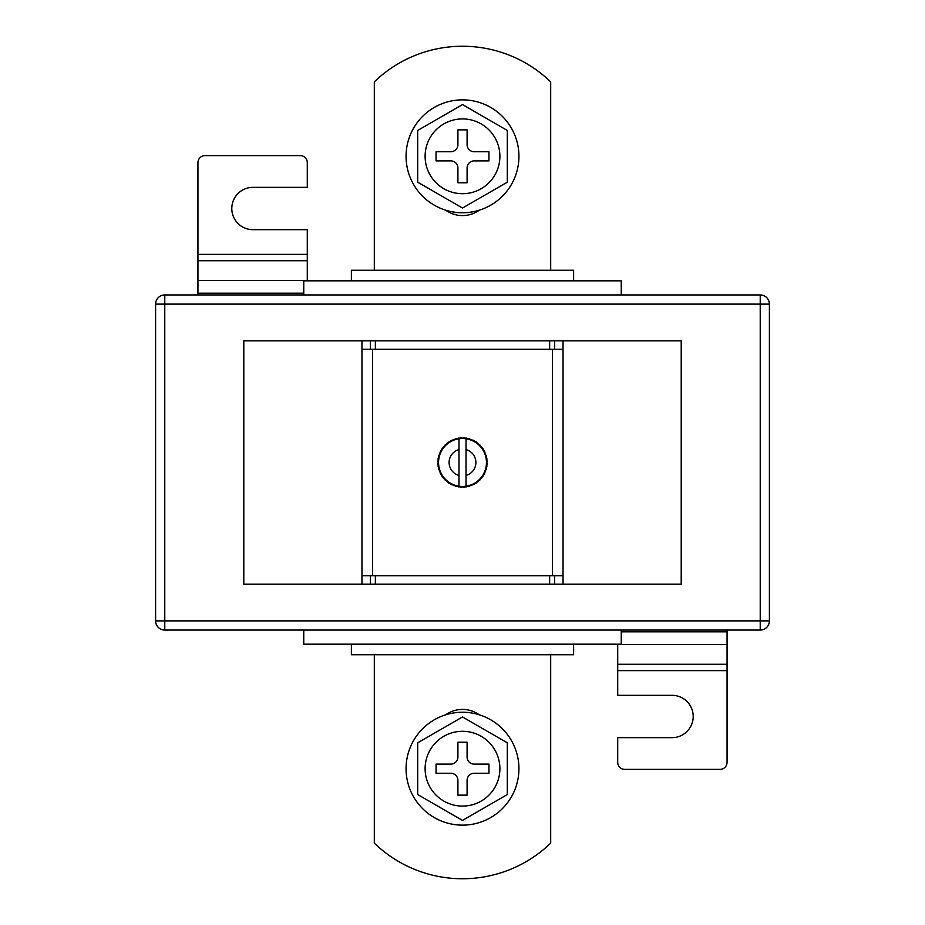<?xml version="1.0" encoding="UTF-8"?>
<svg xmlns="http://www.w3.org/2000/svg" width="925" height="925" viewBox="0 0 925 925"><rect width="100%" height="100%" fill="white"/><g stroke="black" fill="none" stroke-linecap="round" stroke-linejoin="round"><path stroke-width="1.39" d="M458.973 486.226A23.992 23.992 0 0 0 459.991 486.353L460.615 487.117L459.991 486.353L459.228 486.978A24.697 24.697 0 0 1 458.048 486.793L459.991 486.353A23.992 23.992 0 0 0 462.5 486.492L463.194 487.186L462.5 486.492L461.806 487.186A24.697 24.697 0 0 1 460.615 487.117L462.5 486.492A23.992 23.992 0 0 0 465.009 486.353L466.952 486.793A24.697 24.697 0 0 1 465.772 486.978L465.009 486.353L464.385 487.117A24.697 24.697 0 0 1 463.194 487.186L465.009 486.353A23.992 23.992 0 0 0 466.027 486.226L466.027 438.774A23.992 23.992 0 0 0 465.009 438.647L465.772 438.022A24.697 24.697 0 0 1 466.952 438.207L465.009 438.647L463.194 437.814A24.697 24.697 0 0 1 464.385 437.883L465.009 438.647A23.992 23.992 0 0 0 462.5 438.508L460.615 437.883A24.697 24.697 0 0 1 461.806 437.814L462.5 438.508A23.992 23.992 0 0 0 459.991 438.647L458.048 438.207A24.697 24.697 0 0 1 459.228 438.022L459.991 438.647A23.992 23.992 0 0 0 457.517 439.04L456.152 438.635L457.517 439.04L458.048 438.207L459.991 438.647L461.806 437.814L462.5 438.508L463.194 437.814L465.009 438.647L466.952 438.207L467.483 439.04L468.316 438.496A24.697 24.697 0 0 1 469.461 438.808L469.912 439.687L470.79 439.236A24.697 24.697 0 0 1 471.9 439.664L472.259 440.589L473.172 440.231A24.697 24.697 0 0 1 474.236 440.774L474.49 441.722L475.438 441.468A24.697 24.697 0 0 1 476.444 442.127L476.595 443.098L477.566 442.936A24.697 24.697 0 0 1 478.502 443.688L478.549 444.671L479.532 444.624A24.697 24.697 0 0 1 480.376 445.468L480.329 446.451L481.312 446.498A24.697 24.697 0 0 1 482.064 447.434L481.902 448.405L482.873 448.556A24.697 24.697 0 0 1 483.532 449.562L483.278 450.51L484.226 450.764A24.697 24.697 0 0 1 484.769 451.828L484.411 452.741L485.336 453.1A24.697 24.697 0 0 1 485.764 454.21L485.313 455.088L486.192 455.539A24.697 24.697 0 0 1 486.504 456.684L485.96 457.517L486.793 458.048A24.697 24.697 0 0 1 486.978 459.228L486.353 459.991L487.117 460.615A24.697 24.697 0 0 1 487.186 461.806L486.492 462.5L487.186 463.194A24.697 24.697 0 0 1 487.117 464.385L486.353 465.009L486.978 465.772A24.697 24.697 0 0 1 486.793 466.952L485.96 467.483L486.504 468.316A24.697 24.697 0 0 1 486.192 469.461L485.313 469.912L485.764 470.79A24.697 24.697 0 0 1 485.336 471.9L484.411 472.259L484.769 473.172A24.697 24.697 0 0 1 484.226 474.236L483.278 474.49L483.532 475.438A24.697 24.697 0 0 1 482.873 476.444L481.902 476.595L482.064 477.566A24.697 24.697 0 0 1 481.312 478.502L480.329 478.549L480.376 479.532A24.697 24.697 0 0 1 479.532 480.376L478.549 480.329L478.502 481.312A24.697 24.697 0 0 1 477.566 482.064L476.595 481.902L476.444 482.873A24.697 24.697 0 0 1 475.438 483.532L474.49 483.278L474.236 484.226A24.697 24.697 0 0 1 473.172 484.769L472.259 484.411L471.9 485.336A24.697 24.697 0 0 1 470.79 485.764L469.912 485.313L469.461 486.192A24.697 24.697 0 0 1 468.316 486.504L467.483 485.96L466.952 486.793L465.009 486.353L463.194 487.186L462.5 486.492L461.806 487.186L459.991 486.353L458.048 486.793L457.517 485.96L456.152 486.365L457.517 485.96A23.992 23.992 0 0 0 458.973 486.226L458.973 449.573A13.401 13.401 0 0 0 458.973 475.427M361.964 340.805L243.795 340.805L243.795 584.195L563.036 584.195L563.036 349.268L549.635 349.268L549.635 340.805L361.964 340.805L361.964 349.268L375.365 349.268L375.365 340.805M563.036 584.195L681.205 584.195L681.205 340.805L549.635 340.805M372.544 575.732L372.544 349.268M552.456 575.732L552.456 349.268M455.539 486.192L455.088 485.313L454.21 485.764A24.697 24.697 0 0 1 453.1 485.336L452.741 484.411L451.828 484.769A24.697 24.697 0 0 1 450.764 484.226L450.51 483.278L449.562 483.532A24.697 24.697 0 0 1 448.556 482.873L448.405 481.902L447.434 482.064A24.697 24.697 0 0 1 446.498 481.312L446.451 480.329L445.468 480.376A24.697 24.697 0 0 1 444.624 479.532L444.671 478.549L443.688 478.502A24.697 24.697 0 0 1 442.936 477.566L443.098 476.595L442.127 476.444A24.697 24.697 0 0 1 441.468 475.438L441.722 474.49L440.774 474.236A24.697 24.697 0 0 1 440.231 473.172L440.589 472.259L439.664 471.9A24.697 24.697 0 0 1 439.236 470.79L439.687 469.912L438.808 469.461A24.697 24.697 0 0 1 438.496 468.316L439.04 467.483L438.207 466.952A24.697 24.697 0 0 1 438.022 465.772L438.647 465.009L437.883 464.385A24.697 24.697 0 0 1 437.814 463.194L438.508 462.5L437.814 461.806A24.697 24.697 0 0 1 437.883 460.615L438.647 459.991L438.022 459.228A24.697 24.697 0 0 1 438.207 458.048L439.04 457.517L438.496 456.684A24.697 24.697 0 0 1 438.808 455.539L439.687 455.088L439.236 454.21A24.697 24.697 0 0 1 439.664 453.1L440.589 452.741L440.231 451.828A24.697 24.697 0 0 1 440.774 450.764L441.722 450.51L441.468 449.562A24.697 24.697 0 0 1 442.127 448.556L443.098 448.405L442.936 447.434A24.697 24.697 0 0 1 443.688 446.498L444.671 446.451L444.624 445.468A24.697 24.697 0 0 1 445.468 444.624L446.451 444.671L446.498 443.688A24.697 24.697 0 0 1 447.434 442.936L448.405 443.098L448.556 442.127A24.697 24.697 0 0 1 449.562 441.468L450.51 441.722L450.764 440.774A24.697 24.697 0 0 1 451.828 440.231L452.741 440.589L453.1 439.664A24.697 24.697 0 0 1 454.21 439.236L455.088 439.687L455.539 438.808A24.697 24.697 0 0 1 456.684 438.496L457.517 439.04A23.992 23.992 0 0 0 457.517 485.96L456.684 486.504A24.697 24.697 0 0 1 455.539 486.192L455.088 485.313L454.21 485.764M361.964 584.195L361.964 349.268M361.964 575.732L375.365 575.732L375.365 584.195M375.365 575.732L549.635 575.732L549.635 584.195M563.036 575.732L549.635 575.732M375.365 349.268L549.635 349.268M466.027 449.573A13.401 13.401 0 0 1 466.027 475.427L466.027 486.226A23.992 23.992 0 0 0 466.027 438.774M458.973 438.774L458.973 449.573L458.973 438.774M466.952 486.793L467.483 485.96L466.952 486.793M467.483 439.04L466.952 438.207L467.483 439.04L468.316 438.496L467.483 439.04M458.048 486.793L457.517 485.96L458.048 486.793M453.1 485.336L452.741 484.411L451.828 484.769M450.764 484.226L450.51 483.278L449.562 483.532M448.556 482.873L448.405 481.902L447.434 482.064M446.498 481.312L446.451 480.329L445.468 480.376M444.624 479.532L444.671 478.549L443.688 478.502M442.936 477.566L443.098 476.595L442.127 476.444M441.468 475.438L441.722 474.49L440.774 474.236M440.231 473.172L440.589 472.259L439.664 471.9M439.236 470.79L439.687 469.912L438.808 469.461M438.496 468.316L439.04 467.483L438.207 466.952M438.022 465.772L438.647 465.009L437.883 464.385M437.814 463.194L438.508 462.5L437.814 461.806M437.883 460.615L438.647 459.991L438.022 459.228M438.207 458.048L439.04 457.517L438.496 456.684M438.808 455.539L439.687 455.088L439.236 454.21M439.664 453.1L440.589 452.741L440.231 451.828M440.774 450.764L441.722 450.51L441.468 449.562M442.127 448.556L443.098 448.405L442.936 447.434M443.688 446.498L444.671 446.451L444.624 445.468M445.468 444.624L446.451 444.671L446.498 443.688M447.434 442.936L448.405 443.098L448.556 442.127M449.562 441.468L450.51 441.722L450.764 440.774M451.828 440.231L452.741 440.589L453.1 439.664M454.21 439.236L455.088 439.687L455.539 438.808M457.517 439.04L458.048 438.207L457.517 439.04M459.991 438.647L460.615 437.883L459.991 438.647M462.5 438.508L463.194 437.814L462.5 438.508M469.461 438.808L469.912 439.687L470.79 439.236M471.9 439.664L472.259 440.589L473.172 440.231M474.236 440.774L474.49 441.722L475.438 441.468M476.444 442.127L476.595 443.098L477.566 442.936M478.502 443.688L478.549 444.671L479.532 444.624M480.376 445.468L480.329 446.451L481.312 446.498M482.064 447.434L481.902 448.405L482.873 448.556M483.532 449.562L483.278 450.51L484.226 450.764M484.769 451.828L484.411 452.741L485.336 453.1M485.764 454.21L485.313 455.088L486.192 455.539M486.504 456.684L485.96 457.517L486.793 458.048M486.978 459.228L486.353 459.991L487.117 460.615M487.186 461.806L486.492 462.5L487.186 463.194M487.117 464.385L486.353 465.009L486.978 465.772M486.793 466.952L485.96 467.483L486.504 468.316M486.192 469.461L485.313 469.912L485.764 470.79M485.336 471.9L484.411 472.259L484.769 473.172M484.226 474.236L483.278 474.49L483.532 475.438M482.873 476.444L481.902 476.595L482.064 477.566M481.312 478.502L480.329 478.549L480.376 479.532M479.532 480.376L478.549 480.329L478.502 481.312M477.566 482.064L476.595 481.902L476.444 482.873M475.438 483.532L474.49 483.278L474.236 484.226M473.172 484.769L472.259 484.411L471.9 485.336M470.79 485.764L469.912 485.313L469.461 486.192M468.316 486.504L467.483 485.96L468.316 486.504M445.7 210.195A28.929 28.929 0 0 0 479.3 210.195M374.313 654.75L374.313 843.138A126.991 126.991 0 0 0 550.687 843.138L550.687 654.75M164.777 294.936L760.223 294.936A9.169 9.169 0 0 1 769.392 304.117L769.392 620.883A9.169 9.169 0 0 1 760.223 630.064L164.777 630.064A9.169 9.169 0 0 1 155.608 620.883L155.608 304.117A9.169 9.169 0 0 1 164.777 294.936L164.777 620.883L760.223 620.883L760.223 304.117L155.608 304.117M479.3 714.805A28.929 28.929 0 0 0 445.7 714.805M351.384 644.17L351.384 654.75L573.616 654.75L573.616 644.17M351.384 280.83L351.384 270.25L573.616 270.25L573.616 280.83M303.758 630.064L303.758 644.17L621.242 644.17L621.242 630.064M303.758 294.936L303.758 280.83L621.242 280.83L621.242 294.936M374.313 270.25L374.313 81.862A126.991 126.991 0 0 1 550.687 81.862L550.687 270.25M617.715 644.17L617.715 695.322L672.036 695.322A21.171 21.171 0 0 1 693.207 716.482A21.171 21.171 0 0 1 672.036 737.653L617.715 737.653L617.715 762.339A7.053 7.053 0 0 0 624.768 769.392L720.008 769.392A7.053 7.053 0 0 0 727.062 762.339L727.062 630.064M307.285 280.83L307.285 229.677L252.964 229.677A21.171 21.171 0 0 1 231.793 208.518A21.171 21.171 0 0 1 252.964 187.347L307.285 187.347L307.285 162.661A7.053 7.053 0 0 0 300.232 155.608L204.992 155.608A7.053 7.053 0 0 0 197.938 162.661L197.938 294.936M518.937 768.687A56.437 56.437 0 0 0 462.5 712.25A56.437 56.437 0 0 0 406.063 768.687A56.437 56.437 0 0 0 462.5 825.135A56.437 56.437 0 0 0 518.937 768.687M425.107 768.687A37.393 37.393 0 0 0 462.5 806.08A37.393 37.393 0 0 0 499.893 768.687A37.393 37.393 0 0 0 462.5 731.293A37.393 37.393 0 0 0 425.107 768.687M507.305 742.821L462.5 716.956L417.695 742.821L417.695 794.552L462.5 820.417L507.305 794.552L507.305 742.821M457.91 780.33L457.91 795.142L467.09 795.142L467.09 780.33A7.053 7.053 0 0 1 474.143 773.277L488.955 773.277L488.955 764.108L474.143 764.108A7.053 7.053 0 0 1 467.09 757.055L467.09 742.232L457.91 742.232L457.91 757.055A7.053 7.053 0 0 1 450.857 764.108L436.045 764.108L436.045 773.277L450.857 773.277A7.053 7.053 0 0 1 457.91 780.33M406.063 156.313A56.437 56.437 0 0 1 462.5 99.865A56.437 56.437 0 0 1 518.937 156.313A56.437 56.437 0 0 1 462.5 212.75A56.437 56.437 0 0 1 406.063 156.313M499.893 156.313A37.393 37.393 0 0 1 462.5 193.707A37.393 37.393 0 0 1 425.107 156.313A37.393 37.393 0 0 1 462.5 118.92A37.393 37.393 0 0 1 499.893 156.313M507.305 182.179L462.5 208.044L417.695 182.179L417.695 130.448L462.5 104.583L507.305 130.448L507.305 182.179M457.91 144.67L457.91 129.858L467.09 129.858L467.09 144.67A7.053 7.053 0 0 0 474.143 151.723L488.955 151.723L488.955 160.892L474.143 160.892A7.053 7.053 0 0 0 467.09 167.945L467.09 182.768L457.91 182.768L457.91 167.945A7.053 7.053 0 0 0 450.857 160.892L436.045 160.892L436.045 151.723L450.857 151.723A7.053 7.053 0 0 0 457.91 144.67M563.036 349.268L563.036 340.805M370.324 575.732L370.324 584.195M554.676 575.732L554.676 584.195M554.676 349.268L554.676 340.805M370.324 349.268L370.324 340.805M164.777 630.064L164.777 620.883L155.608 620.883M769.392 620.883L760.223 620.883L760.223 630.064M760.223 294.936L760.223 304.117L769.392 304.117M617.715 670.625L727.062 670.625M617.715 664.277L727.062 664.277M617.715 644.517L727.062 644.517M621.242 631.821L727.062 631.821M303.758 293.179L197.938 293.179M307.285 254.375L197.938 254.375M307.285 260.723L197.938 260.723M307.285 280.483L197.938 280.483"/></g></svg>
